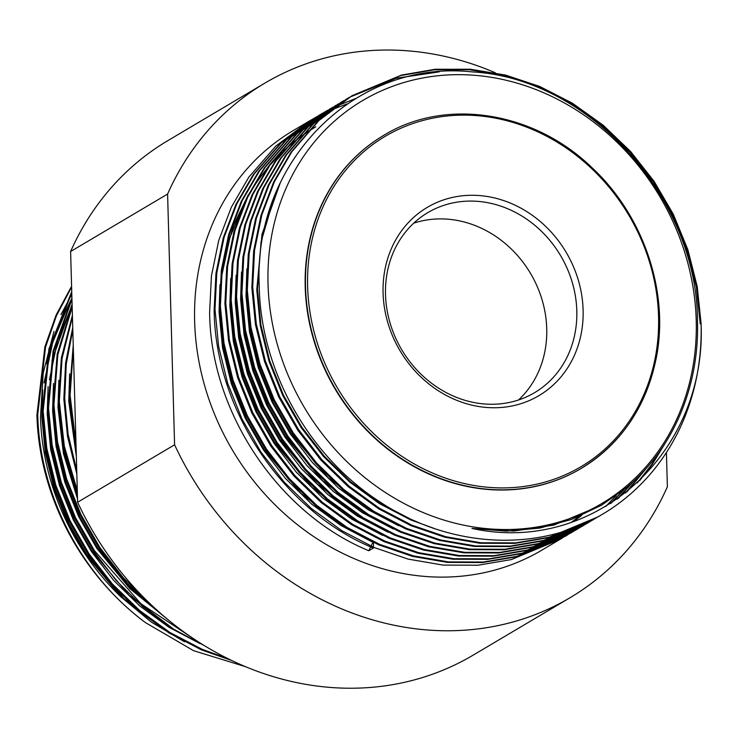 <?xml version="1.0" encoding="UTF-8"?>
<svg xmlns="http://www.w3.org/2000/svg" width="738" height="738" viewBox="0 0 738 738"><rect width="100%" height="100%" fill="white"/><g stroke="black" fill="none" stroke-linecap="round" stroke-linejoin="round"><path stroke-width="1.11" d="M413.732 223.171A104.658 92.324 -120.7 0 1 511.406 249.112A104.658 92.324 -120.7 0 1 544.976 350.919A104.658 92.324 -120.7 0 1 518.519 399.987M387.275 272.23A104.658 92.324 59.3 0 0 428.178 380.596A104.658 92.324 59.3 0 0 534.515 392.708A104.658 92.324 59.3 0 0 575.04 333.106A104.658 92.324 59.3 0 0 534.137 224.749A104.658 92.324 59.3 0 0 427.8 212.636A104.658 92.324 59.3 0 0 387.275 272.23M581.267 333.345A109.445 96.549 -120.7 0 1 463.768 402.883A109.445 96.549 -120.7 0 1 384.922 269.693A109.445 96.549 -120.7 0 1 502.421 200.155A109.445 96.549 -120.7 0 1 581.267 333.345M580.99 468.547A193.605 170.782 -120.7 0 1 580.834 468.648A193.605 170.782 -120.7 0 1 384.12 446.241A193.605 170.782 -120.7 0 1 308.466 245.791A193.605 170.782 -120.7 0 1 383.419 135.543A193.605 170.782 -120.7 0 1 383.585 135.451M71.817 294.397L60.959 314.582M53.966 331.39L43.228 373.004L40.498 417.154C42.232 482.763 72.075 550.133 121.106 597.024L151.336 622.106L184.528 641.811M73.339 348.908L70.082 395.236L75.996 444.156M73.237 345.172L69.224 395.743L76.134 449.055M72.813 329.932L66.282 363.797L64.695 398.428L68.127 434.405L76.734 470.429M72.748 327.589L65.599 362.819L63.837 398.935L67.527 436.435L76.835 473.934M72.453 317.036L62.047 358.511L59.308 401.62L64.344 446.315L77.296 490.622M72.398 315.292L61.374 357.819L58.45 402.127L63.736 448.077L77.379 493.528M72.176 307.156L57.859 354.618L53.92 404.811L57.527 441.804L66.595 478.814L80.903 514.46L99.814 547.448L123.145 577.577L150.589 604.247M72.13 305.772L57.195 354.083L53.062 405.319L56.66 442.311L65.737 479.322L80.036 514.967L98.957 547.965L127.065 583.306L160.709 613.499M71.955 299.185L53.717 351.592L48.533 408.003L52.14 444.996L61.208 482.006L75.516 517.652L94.427 550.64L140.884 603.73L198.513 641.995M71.918 298.06L53.062 351.168L47.675 408.511L51.273 445.512L60.35 482.523L74.649 518.159L93.569 551.157L116.226 580.529L142.803 606.645L172.424 628.518L203.992 645.436M71.77 292.599L49.612 349.157L43.145 411.195L46.752 448.187L55.82 485.198L70.128 520.844L89.04 553.832L112.25 583.832L139.528 610.4L169.943 632.484L202.323 649.366L227.682 658.564M71.743 291.648L48.957 348.816L42.287 411.703L45.885 448.704L54.963 485.715L69.271 521.351L88.182 554.349L111.392 584.339L138.67 610.907L169.085 633.001L201.456 649.874L231.428 660.399M71.614 287.054L56.448 315.726L45.535 347.174L37.758 414.387C39.289 493.685 80.885 574.847 145.487 622.632L193.587 650.695L245.173 666.571M71.586 286.252L56.07 315.135L44.88 346.897L36.909 415.162A243.863 215.118 59.3 0 0 145.487 622.632M696.22 320.338A234.287 206.668 59.3 0 0 475.798 75.396A234.287 206.668 59.3 0 0 268.032 283.853A234.287 206.668 59.3 0 0 488.455 528.795A234.287 206.668 59.3 0 0 696.22 320.338M701.1 323.641A243.863 215.118 59.3 0 1 603.619 513.556C538.076 553.352 448.695 548.186 378.677 501.065C307.847 455.042 260.182 369.074 259.186 284.942C253.734 161.124 355.255 59.123 472.302 71.918C588.758 78.08 697.484 197.95 697.493 321.131C699.421 386.546 673.204 448.925 626.553 487.449L601.71 505.115L571.812 519.367L539.792 528.085L506.323 531.139L471.951 528.417C593.878 555.299 706.598 453.51 701.1 323.641L697.225 286.547L687.881 249.693L673.296 214.214L654.117 181.382L630.649 151.548L603.094 125.137L572.402 103.209L539.764 86.484L505.604 75.082L470.309 69.234L435.18 69.261L401.5 75.073L352.091 95.691L319 120.478L291.934 151.613L274.508 181.511L261.852 214.859L254.527 250.468L252.71 286.999L256.307 324L265.385 361.011L279.684 396.647L298.604 429.645L321.814 459.636L349.092 486.204L379.507 508.298L411.878 525.17L445.78 536.738L480.798 542.753L515.65 542.882L549.072 537.227L598.057 516.858L600.907 515.133M314.379 118.043L280.431 143.338L253.365 174.472L235.939 204.371L223.282 237.719L215.957 273.328L214.14 309.859C215.136 409.618 282.94 510.844 373.363 548.057L368.843 550.742C278.411 513.519 210.607 412.302 209.61 312.543L211.428 276.012L218.752 240.394L231.409 207.055L248.835 177.157L275.901 146.023L308.991 121.235L293.152 130.617A243.863 215.118 59.3 0 0 194.638 321.417A243.863 215.118 59.3 0 0 315.55 537.808A243.863 215.118 59.3 0 0 541.803 550.188L560.345 539.21L511.36 559.579L477.947 565.225L443.086 565.096L408.068 559.09L374.175 547.522L341.795 530.64L311.381 508.556L284.102 481.988L260.892 451.988L241.981 419L227.673 383.354L218.605 346.343L214.998 309.351L216.815 272.82L224.14 237.202L236.797 203.863L254.223 173.965L281.289 142.831L316.657 116.715M308.991 121.235L311.27 119.907M311.704 119.657L314.001 118.366M314.434 118.126L316.75 116.872M317.192 116.641L319.536 115.423M319.978 115.202L322.34 114.021M322.792 113.8L325.172 112.665M325.624 112.453L328.032 111.346M328.493 111.143L330.919 110.073M331.38 109.879L347.128 103.938M567.983 534.653L564.865 536.526L515.89 556.895L482.467 562.54L447.615 562.411L412.597 556.406L378.695 544.838L346.325 527.956L315.91 505.871L288.623 479.303L265.422 449.313L246.501 416.315L232.202 380.67L223.125 343.659L219.527 306.667L221.345 270.136L228.669 234.527L241.326 201.179L258.752 171.281L285.818 140.146L318.908 115.359L324.351 112.25M319.342 115.1L321.62 113.781M324.785 112.01L327.109 110.765M327.552 110.534L329.895 109.325M330.338 109.095L332.709 107.923M333.152 107.711L335.541 106.576M335.993 106.364L355.513 98.569M565.732 536.019L516.748 556.378L483.335 562.033L448.473 561.904L413.455 555.889L379.563 544.33L347.183 527.449L316.768 505.364L289.49 478.787L266.28 448.796L247.368 415.808L233.06 380.162L223.992 343.152L220.385 306.159L222.203 269.628L229.527 234.011L242.184 200.671L259.61 170.773L286.676 139.639L319.766 114.851M573.371 531.461L570.253 533.334L521.277 553.703L487.855 559.349L453.003 559.22L417.985 553.214L384.083 541.646L351.712 524.764L321.298 502.679L294.01 476.111L270.809 446.112L251.889 413.123L237.59 377.478L228.512 340.467L224.915 303.475L226.732 266.944L234.057 231.326L246.704 197.987L264.139 168.089L291.206 136.954L327.432 110.331M571.12 532.818L522.135 553.186L488.722 558.841L453.861 558.712L418.843 552.697L384.95 541.139L352.57 524.257L322.155 502.172L294.877 475.595L271.667 445.604L252.756 412.616L238.448 376.97L229.37 339.96L225.773 302.967L227.59 266.436L234.915 230.819L247.571 197.47L264.997 167.581L292.064 136.447L325.154 111.659M578.758 528.27L575.64 530.142L526.655 550.511L493.242 556.157L458.39 556.028L423.372 550.022L389.47 538.454L357.1 521.572L326.685 499.488L299.397 472.92L276.196 442.92L257.276 409.931L242.977 374.286L233.9 337.275L230.302 300.283L232.119 263.752L239.435 228.134L252.092 194.795L269.527 164.897L296.593 133.762L332.82 107.139M576.507 529.626L527.522 549.995L494.1 555.649L459.248 555.52L424.23 549.506L390.337 537.947L357.958 521.065L327.543 498.971L300.265 472.403L277.054 442.413L258.143 409.424L243.835 373.779L234.758 336.768L231.16 299.776L232.977 263.245L240.302 227.627L252.959 194.278L270.385 164.389L297.451 133.255L330.541 108.458M586.369 523.666L581.027 526.95L532.043 547.31L498.63 552.965L463.778 552.836L428.76 546.821L394.858 535.262L362.487 518.38L332.072 496.296L304.785 469.719L281.584 439.728L262.663 406.739L248.365 371.094L239.287 334.083L235.69 297.091L237.507 260.56L244.822 224.942L257.479 191.603L274.914 161.705L301.971 130.571L338.207 103.947M581.895 526.434L532.91 546.803L499.488 552.458L464.636 552.328L429.617 546.314L395.716 534.755L363.345 517.873L332.93 495.779L305.652 469.211L282.442 439.221L263.521 406.232L249.223 370.587L240.145 333.576L236.547 296.584L238.365 260.053L245.689 224.435L258.346 191.087L275.772 161.198L302.838 130.054L335.928 105.266M589.533 521.886L586.415 523.759L537.43 544.118L504.017 549.773L469.165 549.644L434.147 543.629L400.245 532.07L367.875 515.189L337.46 493.104L310.172 466.527L286.971 436.536L268.051 403.548L253.752 367.902L244.675 330.892L241.077 293.899L242.894 257.368L250.21 221.751L262.866 188.402L280.302 158.513L307.359 127.379L343.594 100.746M340.891 102.333L343.17 101.014M587.282 523.242L538.297 543.611L504.875 549.266L470.023 549.137L435.005 543.122L401.103 531.563L368.732 514.681L338.318 492.587L311.039 466.019L287.829 436.029L268.909 403.04L254.61 367.395L245.533 330.384L241.935 293.392L243.752 256.852L251.077 221.243L263.734 187.895L281.16 158.006L308.226 126.862L341.316 102.075M597.679 516.932L591.802 520.558L542.817 540.926L509.405 546.581L474.552 546.452L439.534 540.437L405.632 528.878L373.262 511.997L342.847 489.903L315.56 463.335L292.359 433.344L273.438 400.356L259.139 364.71L250.062 327.7L246.464 290.707L248.282 254.176L255.597 218.559L268.254 185.21L285.689 155.321L312.746 124.187L348.982 97.554M346.279 99.141L348.548 97.822M592.669 520.05L543.685 540.419L510.262 546.074L475.41 545.945L440.392 539.93L406.49 528.362L374.12 511.489L343.705 489.395L316.427 462.827L293.217 432.837L274.296 399.839L259.997 364.203L250.92 327.192L247.322 290.2L249.14 253.66L256.464 218.051L269.121 184.703L286.547 154.805L313.613 123.67L346.703 98.883M349.415 97.305L396.112 78.265L439.156 71.872M598.048 516.858L548.205 537.734L514.792 543.389L479.94 543.26L444.922 537.246L411.02 525.687L378.649 508.805L348.235 486.711L320.947 460.143L297.746 430.153L278.826 397.164L264.527 361.519L255.449 324.508L251.852 287.516L253.669 250.985L260.984 215.367L273.641 182.018L291.076 152.129L318.133 120.986L352.091 95.691M351.666 95.949L400.642 75.58L434.322 69.778L469.451 69.741L504.746 75.59L538.906 87.001L571.544 103.717L602.236 125.644L629.791 152.056L653.259 181.889L672.438 214.721L687.023 250.2L696.368 287.054L700.233 323.89M616.239 495.549L605.658 506.545M586.876 522.375L584.247 524.275M583.841 524.57L581.673 526.074M581.267 526.36L579.081 527.827M578.657 528.104L576.452 529.543M576.027 529.81L573.795 531.203M622.807 490.53L610.437 503.62M589.275 521.24L586.618 523.113M586.203 523.399L584.016 524.875M583.601 525.152L579.182 528.011M580.981 526.858L578.749 528.26M578.324 528.519L576.074 529.884M624.182 489.423L611.415 503.002M589.727 521.028L587.061 522.882M586.655 523.168L584.468 524.635M584.044 524.912L581.839 526.351M632.143 482.606L617.069 499.22M592.097 519.856L589.404 521.683M588.989 521.96L586.784 523.399M583.712 525.327L581.461 526.692M633.841 481.047L618.26 498.381M592.549 519.626L589.856 521.443M589.431 521.72L587.227 523.159M586.802 523.426L584.57 524.819M644.209 470.641L625.455 493.021M594.902 518.417L592.171 520.198M591.747 520.475L589.524 521.877M589.099 522.135L586.848 523.5M646.516 468.086L627.042 491.757M595.345 518.187L592.614 519.958M592.19 520.235L589.957 521.628M661.322 449.11L651.313 465.023L637.217 482.956M594.487 518.943L592.236 520.308M664.763 443.898L652.171 464.516L639.625 480.678M598.121 516.692L595.345 518.436M562.596 537.854L560.345 539.21M495.309 72.767A299.139 263.881 59.3 0 0 264.97 83.062L168.006 140.534A299.139 263.881 59.3 0 0 70.617 251.51L77.619 502.246A299.139 263.881 59.3 0 0 473.021 655.215L569.994 597.752A299.139 263.881 59.3 0 0 667.373 486.766L666.414 452.495M77.619 502.246L174.592 444.783A299.139 263.881 59.3 0 0 569.994 597.752M70.617 251.51L167.591 194.048L174.592 444.783M264.97 83.062A299.139 263.881 59.3 0 0 167.591 194.048M169.306 633.13L123.855 598.619L86.826 554.515L68.8 523.141L55.082 489.266L46.263 454.073L42.564 418.833M44.068 382.93L52.73 342.367L68.496 305.098M174.694 629.938L129.242 595.428L92.213 551.323L74.187 519.949L60.47 486.074L51.651 450.881L47.952 415.642M49.455 379.738L57.546 341.021L72.121 305.218M164.14 616.461L127.729 585.4L97.6 548.131L79.575 516.757L65.857 482.883L57.038 447.689L53.339 412.45M77.472 496.739L64.132 453.28L58.726 409.258M76.245 452.791L69.501 402.874M121.106 597.024L86.152 554.911L67.878 523.03L54.068 488.593L45.304 452.828L41.826 417.081L42.712 389.839M46.605 363.686L56.383 330.338L71.042 299.794M199.924 643.582L168.947 627.254L139.851 605.99L113.753 580.474L91.54 551.72L73.265 519.838L59.455 485.401L50.691 449.636L47.214 413.889L48.099 386.647M51.992 360.495L72.093 304.379M169.685 621.082L129.75 588.527L96.927 548.528L78.652 516.646L64.833 482.209L56.079 446.444L52.601 410.697L53.487 383.456M77.527 498.934L63.431 453.519L57.988 407.505L58.874 380.264M76.337 456.352L68.763 401.121L69.649 373.88M471.951 528.417L513.74 531.056L553.841 525.115L601.396 505.299M280.265 182.867L261.999 234.232L256.778 289.693L260.246 325.44L269.01 361.205L282.829 395.651L301.104 427.533L323.521 456.508L349.877 482.182L379.258 503.528L410.531 519.838L434.645 528.611M246.889 268.844L246.003 296.076L249.481 331.832L258.235 367.589L272.054 402.035L290.329 433.916L312.543 462.671L338.641 488.178L367.727 509.451L398.714 525.779M241.501 272.036L240.616 299.277L244.094 335.024L252.848 370.78L266.667 405.227L284.942 437.108L307.156 465.863L333.253 491.37L362.34 512.642L393.326 528.971M236.114 275.228L235.228 302.469L238.706 338.216L247.461 373.972L261.28 408.418L279.554 440.3L301.768 469.054L327.866 494.561L356.961 515.834L387.939 532.163M230.726 278.42L229.841 305.661L233.319 341.408L242.073 377.173L255.892 411.61L274.167 443.492L296.381 472.246L322.478 497.753L351.574 519.026L382.552 535.354M573.057 521.683L574.007 521.028M574.33 520.807L576.581 519.22M576.895 518.999L579.118 517.375M579.441 517.135L581.636 515.475M571.507 522.19L573.73 520.567M574.053 520.327L576.249 518.666M576.562 518.427L578.73 516.72M315.126 127.176L307.921 131.668M306.925 132.323L301.307 136.216M300.154 137.056L293.503 142.157M292.11 143.292L283.826 150.497M282.027 152.176L270.938 163.605M268.429 166.465L252.138 188.458M248.282 194.758L233.614 225.302L223.845 258.651M219.952 284.803L219.066 312.045L222.544 347.792L231.298 383.557L245.117 417.994L263.392 449.876L285.606 478.63L311.704 504.146L340.799 525.41L371.777 541.738M274.13 197.221L261.031 242.055L257.451 289.296L260.92 325.043L269.684 360.808L283.503 395.245L301.777 427.127L324.194 456.112L350.55 481.785L379.932 503.131L411.204 519.441L416.887 521.794M246.732 297.838L250.431 333.078L259.259 368.271L272.977 402.145L291.003 433.51L328.023 477.624L373.483 512.135M241.344 301.03L245.053 336.27L253.872 371.463L267.59 405.337L285.615 436.702L322.635 480.816L368.096 515.327M235.957 304.222L239.666 339.462L248.485 374.655L262.202 408.529L280.228 439.903L317.248 484.008L362.709 518.519M230.579 307.414L234.278 342.653L243.097 377.847L256.815 411.721L274.84 443.095L311.86 487.2L357.321 521.711M571.655 522.163L574.09 520.401M574.404 520.161L576.609 518.51M576.922 518.27L579.099 516.563M315.799 126.779L307.82 131.779M306.805 132.462L301.086 136.475M299.905 137.333L293.087 142.637M291.658 143.818L283.097 151.401M281.233 153.181L269.665 165.423M267.036 168.532L257.654 180.819L249.813 192.904M245.736 200.053L229.97 237.332L221.308 277.894M219.804 313.798L223.503 349.037L232.322 384.23L246.04 418.105L264.066 449.479L301.086 493.584L346.546 528.094M373.529 542.55L373.391 547.181M368.843 550.742L370.67 546.876M371.02 546.138L372.865 542.245M308.788 245.597A193.605 170.782 -120.7 0 1 383.742 135.349C445.494 97.342 534.164 111.272 592.3 167.978C643.748 215.92 669.467 292.34 656.248 358.041C646.165 407.044 621.138 443.842 581.157 468.455A193.605 170.782 -120.7 0 1 384.443 446.047A193.605 170.782 -120.7 0 1 308.788 245.597M655.326 357.358A192.009 169.371 59.3 0 0 517.006 123.689A192.009 169.371 59.3 0 0 310.864 245.68A192.009 169.371 59.3 0 0 449.184 479.349A192.009 169.371 59.3 0 0 655.326 357.358M656.11 358.207A193.605 170.782 -120.7 0 1 581.157 468.455L580.834 468.648M601.71 505.115L601.166 505.438"/></g></svg>
